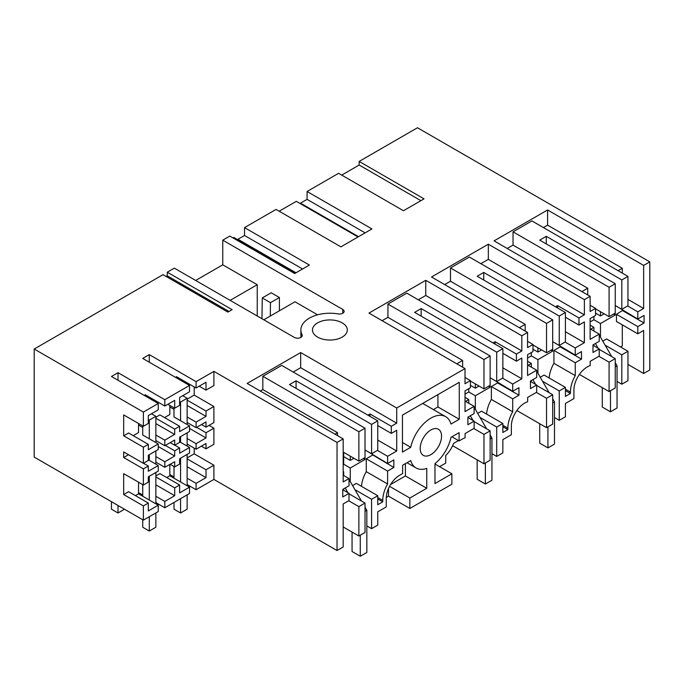 <?xml version="1.0" encoding="UTF-8"?>
<svg xmlns="http://www.w3.org/2000/svg" width="684" height="684" viewBox="0 0 684 684"><rect width="100%" height="100%" fill="white"/><g stroke="black" fill="none" stroke-linecap="round" stroke-linejoin="round"><path stroke-width="1.03" d="M627.963 305.765L627.963 276.379L621.807 279.936L621.807 309.322L627.963 305.765M627.963 276.379L531.921 220.932L513.034 231.833L609.085 287.28L615.241 283.723L539.719 240.127L546.285 236.331L621.807 279.936M600.466 337.092L600.466 323.541L615.241 315.008L615.241 283.723M615.241 313.11L609.085 316.666L609.085 287.28M587.736 294.958L587.736 288.229L513.034 245.103L513.034 231.833M609.085 316.666L595.542 308.843M543.412 227.567L547.593 225.147L547.593 209.979L494.07 240.879L590.121 296.334L584.375 299.652L488.325 244.197L431.518 276.994L527.569 332.45L521.824 335.767L425.773 280.312L368.967 313.11L465.017 368.565L396.711 407.997L300.669 352.542L247.146 383.442L343.188 438.897L337.032 442.454L213.895 371.361L213.895 385.579L206.012 390.128L206.012 382.262L196.086 387.999L176.378 376.619L176.378 377.85M513.034 245.103L507.212 248.463M615.241 305.526L621.807 309.322M546.285 243.914L546.285 236.331M595.542 313.11L600.466 315.957L600.466 311.69M590.121 321.925L593.9 319.744L593.9 316.427M593.9 345.813L593.9 344.394M593.9 331.03L593.9 327.328L590.694 329.184M581.913 291.598L587.736 288.229M579.408 374.422L609.085 391.556L609.085 362.169L598.902 356.287M627.963 380.655L621.807 384.203L621.807 354.816L627.963 351.268L627.963 380.655M617.045 381.458L621.807 384.203M609.085 391.556L615.241 387.999L615.241 358.613L599.235 349.37M602.801 341.145L606.622 338.939L627.963 351.268M622.303 324.866L622.303 346.001L620.576 347.002M616.472 314.298L637.813 326.619L637.813 333.826L616.472 321.506L616.472 314.298L622.714 310.314M637.813 326.619L644.054 323.019L644.054 315.435L637.813 319.035L616.472 306.244M622.303 273.113L622.303 268.273L618.114 270.693M604.16 313.819L600.466 315.957M547.593 225.147L622.303 268.273M627.963 299.412L643.644 308.467L643.644 265.435L649.8 261.878L649.8 369.941L643.644 373.498L643.644 330.457L637.813 333.826M547.593 209.979L643.644 265.435M643.644 308.467L637.813 311.836L627.638 305.953M637.813 319.035L637.813 311.836M644.054 323.019L622.714 310.698M166.161 276.464L167.272 275.823L167.272 272.206L174.326 268.137L294.334 337.417A4.643 2.685 -0 0 0 299.395 337.999A4.643 2.685 -0 0 0 302.268 335.528A4.643 2.685 -0 0 0 302.072 334.758A29.027 16.758 -0 0 1 300.866 329.987A29.027 16.758 -0 0 1 338.161 313.922A4.643 2.685 -0 0 0 344.129 311.357A4.643 2.685 -0 0 0 342.769 309.459L222.762 240.169L229.824 236.091L294.676 273.54L309.382 265.05L244.521 227.61L276.045 209.415L340.897 246.856L371.934 228.935L307.082 191.494L338.597 173.3L403.449 210.74L424.02 198.864L359.168 161.424L417.479 127.754L649.8 261.878M167.272 272.206L232.124 309.655L227.883 312.101L163.031 274.66L34.2 349.037L34.2 457.1L143.383 520.131L158.243 511.555L158.243 505.202L148.308 510.939L148.308 503.073L143.383 505.912L143.383 520.131M148.308 503.073L128.601 491.693L123.676 494.541L123.676 473.627L143.383 485.007L143.383 468.891L123.676 457.519L123.676 451.944L143.383 463.316L143.383 447.199L148.308 444.361L128.601 432.981L123.676 435.828L123.676 414.914L143.383 426.294L148.308 423.447L148.308 415.581L158.243 409.844L158.243 403.492L143.383 412.076L34.2 349.037M158.243 403.492L111.449 376.482L118.016 372.686L118.016 380.27M167.888 404.278L174.702 408.211L179.627 405.364L179.627 397.498L189.519 391.787L189.519 385.434L164.81 399.704L118.016 372.686M189.519 385.434L142.725 358.425L149.292 354.628L149.292 362.212M213.895 371.361L196.086 381.646L149.292 354.628M317.581 337.092A17.416 10.055 -0 0 0 336.554 339.273A17.416 10.055 -0 0 0 347.31 329.987A17.416 10.055 -0 0 0 342.205 322.874A17.416 10.055 -0 0 0 323.224 320.693A17.416 10.055 -0 0 0 312.477 329.987A17.416 10.055 -0 0 0 317.581 337.092M359.168 161.424L359.168 165.032L420.891 200.668M359.168 165.032L341.726 175.104M590.121 296.334L590.121 311.502L595.542 308.373L595.542 315.478L590.121 318.607L590.121 339.367L599.235 334.108L599.235 341.316L592.994 344.916L592.994 352.499L599.235 348.9L599.235 356.099L590.198 361.314L590.198 365.632A18.861 10.893 120 0 0 587.248 366.957A18.861 10.893 120 0 0 573.91 390.06L573.91 398.592L565.411 403.492L565.411 416.77L559.255 420.318L559.255 390.932L565.411 387.383L544.071 375.054L540.249 377.26M565.411 387.383L565.411 396.387L570.422 393.497L570.422 392.069A23.803 13.74 -60 0 1 575.261 375.636L575.261 362.734L581.503 359.134L581.503 351.55L575.261 355.15L575.261 347.951L584.375 342.684L584.375 321.925L578.955 325.054L578.955 317.949L584.375 314.82L584.375 299.652M599.235 334.108L590.121 328.85M590.121 305.244L595.542 308.373M593.9 319.744L600.466 323.541M613.599 314.059L615.241 315.008M590.121 325.148L593.9 327.328M609.085 362.169L615.241 358.613M605.143 345.198L621.807 354.816M599.235 348.9L592.994 345.292M195.675 280.457L222.762 264.819L222.762 240.169M295.479 273.07L233.757 237.433L232.953 237.904M244.521 227.61L244.521 235.484L237.955 239.272L237.955 239.862M358.031 236.955L296.309 201.327L279.166 211.219M307.082 191.494L307.082 199.369L300.515 203.165L300.515 203.746M643.644 373.498L627.963 364.444M439.564 466.676L445.72 463.119L445.72 455.51A20.896 12.064 -60 0 0 453.595 443.403L458.485 440.581M388.503 488.53L388.503 496.148L409.844 508.477L451.876 484.212L451.876 473.781L434.964 464.017M388.503 496.148L386.272 497.439M187.134 466.719L206.012 477.62L196.086 483.357L196.086 489.71L213.895 479.424L337.032 550.517L343.188 546.961L343.188 503.928L349.02 500.56L349.02 493.352L342.778 496.96L342.778 489.376L349.02 485.768L349.02 478.569L343.188 481.929L343.188 438.897M196.086 489.71L187.134 484.537M174.001 476.953L169.812 474.542M174.702 490.736L174.702 495.703L164.81 501.415L164.81 507.767L189.519 493.497L189.519 487.145L179.627 492.856L179.627 484.99L174.702 487.837L155.858 476.953M164.81 507.767L155.858 502.595M142.725 495.011L138.536 492.6M300.515 203.165L358.544 236.664M307.082 199.369L365.111 232.876M491.941 453.689L496.704 456.433L496.704 427.047L502.86 423.499L502.86 432.502L507.861 429.612L507.861 428.184A23.803 13.74 -60 0 1 512.709 411.751L512.709 398.849L518.951 395.249L518.951 387.666L512.709 391.265L512.709 384.066L521.824 378.799L521.824 358.04L516.403 361.169L516.403 354.064L521.824 350.935L521.824 335.767M496.704 456.433L502.86 452.876L502.86 439.607L511.35 434.708L511.35 426.175A18.861 10.893 -60 0 1 524.696 403.064A18.861 10.893 -60 0 1 527.646 401.747L527.646 397.43L536.675 392.214L536.675 385.007L530.442 388.615L530.442 381.031L536.675 377.431L536.675 370.224L527.569 375.482L527.569 354.722L532.981 351.593L532.981 344.488L527.569 347.617L527.569 332.45M531.34 381.928L531.34 380.509M531.34 367.146L531.34 363.443L528.142 365.29M527.569 358.04L531.34 355.86L531.34 352.542M525.184 331.073L525.184 324.344L450.482 281.218L444.651 284.578M519.361 327.713L525.184 324.344M450.482 281.218L450.482 267.948L469.361 257.047L565.411 312.494L565.411 341.88L559.255 345.437L559.255 316.051L565.411 312.494M584.375 314.82L488.325 259.364L480.861 263.682M488.325 259.364L488.325 244.197M542.592 381.313L559.255 390.932M570.422 393.497L565.411 390.607M575.261 362.734L553.92 350.413L553.92 363.315L575.261 375.636M553.92 363.315A23.803 13.74 120 0 0 549.141 377.987M581.503 359.134L560.153 346.814L553.92 350.413M575.261 355.15L553.92 342.359M575.261 347.951L565.078 342.068M584.375 342.684L565.411 331.74M578.955 325.054L565.411 317.239M555.562 306.808L557.614 305.62L578.955 317.949M557.614 305.62L557.614 307.997M516.856 410.537L546.533 427.662L552.689 424.114L552.689 394.728L536.675 385.485M554.493 417.573L559.255 420.318M537.906 373.207L537.906 359.656L531.34 355.86M527.569 341.359L532.981 344.488M536.675 370.224L527.569 364.965M536.675 385.007L530.442 381.407M450.482 267.948L546.533 323.395L546.533 352.782L532.981 344.958M546.533 352.782L552.689 349.225L552.689 319.838L477.167 276.242L483.733 272.446L559.255 316.051M532.981 349.225L537.906 352.072L541.608 349.934M527.569 361.263L531.34 363.443M551.048 350.174L552.689 351.123L537.906 359.656M546.533 427.662L546.533 398.285L552.689 394.728M546.533 398.285L536.35 392.402M546.533 323.395L552.689 319.838M552.689 349.225L552.689 351.123M537.906 352.072L537.906 347.805M483.733 272.446L483.733 280.03M552.689 341.641L559.255 345.437M237.955 239.272L295.984 272.779M244.521 235.484L302.559 268.992M366.829 525.919L371.592 528.664L371.592 499.277L377.748 495.729L356.407 483.4L352.593 485.606M371.592 528.664L377.748 525.107L377.748 511.837L386.246 506.938L386.246 498.405A18.861 10.893 -60 0 1 399.584 475.294L402.628 473.542L402.628 465.248L410.733 460.571A29.6 17.091 -60 0 0 416.06 467.95A29.6 17.091 -60 0 0 426.756 468.386L426.756 488.282L405.415 475.961L390.59 484.52M409.844 508.477L409.844 498.046L426.756 488.282M465.017 368.565L465.017 383.733L470.43 380.603L470.43 387.708L465.017 390.838L465.017 411.597L474.123 406.339L474.123 413.546L467.89 417.146L467.89 424.73L474.123 421.122L474.123 428.329L465.094 433.545L465.094 437.863A18.861 10.893 -60 0 0 462.136 439.179L459.101 440.941L459.101 432.639L450.995 437.324A29.6 17.091 -60 0 1 434.964 463.641L434.964 483.545L451.876 473.781M377.748 495.729L377.748 504.732L382.758 501.842L382.758 500.414A23.803 13.74 -60 0 1 387.606 483.981L387.606 471.079L393.839 467.48L393.839 459.896L387.606 463.495L387.606 456.296L396.711 451.03L396.711 430.27L391.299 433.399L391.299 426.294L396.711 423.165L396.711 407.997M425.747 456.083A15.091 8.712 -60 0 1 423.319 455.382A15.091 8.712 -60 0 1 422.319 439.855A15.091 8.712 -60 0 1 435.982 428.543A15.091 8.712 -60 0 1 438.41 429.244A15.091 8.712 -60 0 1 439.41 444.762A15.091 8.712 -60 0 1 425.747 456.083M459.263 382.305L402.457 415.102L402.457 452.073L410.733 447.293A29.6 17.091 -60 0 1 445.669 416.676A29.6 17.091 -60 0 1 450.995 424.054L459.263 419.275L459.263 382.305M468.788 418.044L468.788 416.624M468.788 403.261L468.788 399.559L465.59 401.405M465.017 394.155L468.788 391.975L468.788 388.657M462.632 367.188L462.632 360.459L387.931 317.333L382.099 320.693M456.801 363.828L462.632 360.459M387.931 317.333L387.931 304.064L406.809 293.162L502.86 348.609L502.86 377.995L496.704 381.552L496.704 352.166L502.86 348.609M521.824 350.935L425.773 295.479L418.3 299.797M425.773 295.479L425.773 280.312M502.86 423.499L481.51 411.169L477.697 413.375M480.04 417.428L496.704 427.047M507.861 429.612L502.86 426.722M512.709 398.849L491.369 386.528L491.369 399.43L512.709 411.751M491.369 399.43A23.803 13.74 120 0 0 486.589 414.102M518.951 395.249L497.601 382.929L491.369 386.528M512.709 391.265L491.369 378.466M512.709 384.066L502.526 378.184M521.824 378.799L502.86 367.855M516.403 361.169L502.86 353.354M493.01 342.923L495.062 341.735L516.403 354.064M495.062 341.735L495.062 344.112M452.62 445.677L483.973 463.778L490.137 460.229L490.137 430.843L474.123 421.601M475.354 409.323L475.354 395.771L468.788 391.975M465.017 377.474L470.43 380.603M474.123 406.339L465.017 401.081M474.123 421.122L467.89 417.522M387.931 304.064L483.973 359.51L483.973 388.897L470.43 381.073M483.973 388.897L490.137 385.34L490.137 355.954L414.607 312.357L421.173 308.561L496.704 352.166M470.43 385.34L475.354 388.187L479.048 386.05M465.017 397.378L468.788 399.559M488.487 386.289L490.137 387.238L475.354 395.771M483.973 463.778L483.973 434.4L490.137 430.843M483.973 434.4L473.798 428.517M483.973 359.51L490.137 355.954M490.137 385.34L490.137 387.238M475.354 388.187L475.354 383.921M421.173 308.561L421.173 316.145M490.137 377.756L496.704 381.552M405.415 463.641L405.415 475.961M194.196 386.905L194.196 395.113L213.895 406.493L213.895 422.601L206.012 427.149L201.498 424.542M209.065 425.388L213.895 428.175L213.895 444.292L206.012 448.841L206.012 443.497L196.086 449.234L187.134 444.061M194.196 448.14L194.196 453.825L187.134 457.904M206.012 477.62L206.012 469.754L213.895 465.206L194.196 453.825M213.895 465.206L213.895 479.424M337.032 550.517L337.032 442.454M167.272 275.823L228.995 311.459M343.188 464.487L343.684 464.205L350.251 468.001L365.025 459.468L363.384 458.519M343.188 471.507L343.684 471.789L343.188 472.071M349.02 493.831L365.025 503.073L358.869 506.622L358.869 536.008L365.025 532.46L365.025 503.073M343.684 490.274L343.684 488.855M343.684 475.491L343.684 471.789M348.686 500.748L358.869 506.622M343.188 526.962L358.869 536.008M349.02 493.352L342.778 489.753M349.02 478.569L343.188 475.2M343.684 464.205L343.684 452.355M337.528 435.631L337.528 432.69L334.98 434.16M260.279 391.026L262.827 389.564L337.528 432.69M358.869 445.01L358.869 461.127L365.025 457.57L365.025 428.184L358.869 431.741L358.869 445.01M262.827 389.564L262.827 376.286L358.869 431.741M343.188 452.073L358.869 461.127M262.827 376.286L281.705 365.384L377.748 420.84L377.748 450.226L371.592 453.783L371.592 424.396L377.748 420.84M396.711 423.165L300.669 367.71L293.197 372.028M300.669 367.71L300.669 352.542M382.758 501.842L377.748 498.944M354.928 489.659L371.592 499.277M350.251 481.553L350.251 468.001M387.606 471.079L366.256 458.759L366.256 471.661L387.606 483.981M366.256 471.661A23.803 13.74 120 0 0 361.477 486.333M391.299 433.399L377.748 425.576M367.898 415.154L369.95 413.965L391.299 426.294M369.95 413.965L369.95 416.334M396.711 451.03L377.748 440.086M387.606 456.296L377.423 450.414M387.606 463.495L366.256 450.696M365.025 449.986L371.592 453.783M393.839 467.48L372.498 454.774M372.498 455.151L366.256 458.759M343.684 456.621L350.251 460.418L350.251 456.151M350.251 460.418L353.944 458.28M365.025 457.57L365.025 459.468M296.069 388.375L296.069 380.791L371.592 424.396M296.069 380.791L289.503 384.579L365.025 428.184M409.844 498.046L389.555 486.333M262.271 297.933L270.479 302.67L279.405 297.523L271.197 292.778L262.271 297.933L261.963 318.727M317.573 314.811L295.001 301.781L263.81 319.796M257.244 315.999L257.244 284.724L222.762 264.819M279.405 310.793L279.405 297.523M433.374 409.579L437.922 406.954L437.922 394.634M445.669 416.676L424.319 404.347A29.6 17.091 120 0 0 422.507 403.534M459.263 419.275L437.922 406.954M402.457 442.522L410.733 447.293M459.101 440.941L451.919 436.785M257.244 284.724L230.149 300.361M270.283 316.059L270.479 302.67M164.81 399.704L164.81 406.057L145.102 394.677L145.102 395.908M174.702 405.304L174.702 400.345L164.81 406.057M174.694 405.313L174.694 408.211M155.858 418.24L174.702 429.116L179.627 426.277L159.919 414.897L155.858 417.249M170.179 442.625L174.702 445.233L179.627 442.386L179.627 437.179L189.519 431.459L189.519 425.91L179.627 431.621L179.627 426.277M174.694 429.124L174.694 434.331M174.702 440.026L164.81 445.72L164.81 440.18L174.702 434.331M174.694 440.026L174.694 445.233M174.694 461.717L174.694 466.924L179.627 464.077L179.627 458.733L189.519 453.022L189.519 447.473L179.627 453.184L179.627 447.969L174.702 450.807L165.348 445.412M179.627 447.969L174.796 445.181M174.694 450.807L174.694 456.023M158.243 446.532L174.702 456.023L164.81 461.743L164.81 467.292L174.702 461.717M155.858 475.961L159.919 473.619L179.627 484.99M174.694 487.837L174.694 490.736M123.676 494.541L143.383 505.912M123.676 435.828L143.383 447.199M143.383 426.294L143.383 412.076M133.235 435.657L138.536 432.596L138.536 423.499M164.81 445.72L155.858 440.556M143.383 463.316L148.308 460.469L148.308 455.253L158.243 449.516L158.243 443.967L148.308 449.704L148.308 444.361M164.81 440.18L155.858 435.015M158.243 443.967L142.725 435.015L142.725 425.91M174.702 434.468L155.858 423.593M142.725 427.432L138.536 425.012M164.81 467.292L155.858 462.119M143.383 485.007L148.308 482.16L148.308 476.816L158.243 471.079L158.243 465.53L148.308 471.267L148.308 466.043L143.383 468.891M164.81 461.743L155.858 456.579M158.243 465.53L148.308 459.802M164.81 501.415L155.858 496.251M174.702 495.703L155.858 484.828M138.536 482.211L138.536 493.831L135.415 495.626M148.308 466.043L143.478 463.256M123.676 457.519L128.507 454.732M158.243 505.202L138.536 493.831M174.702 466.924L170.068 464.248M169.812 464.393L169.812 475.773L166.734 477.552M169.812 405.39L169.812 414.538L164.553 417.573M196.667 427.329L206.012 432.733L206.012 437.948L189.519 428.423M206.012 432.733L213.895 428.175M206.012 427.149L206.012 421.934L196.086 427.662L187.134 422.498M196.086 483.357L187.134 478.193M206.012 437.948L196.086 443.685L196.086 449.234M196.086 427.662L196.086 422.122L206.012 416.385L206.012 411.041L213.895 406.493M196.086 443.685L187.134 438.521M196.086 422.122L187.134 416.958M206.012 469.754L187.134 458.853M196.086 381.646L196.086 387.999M189.519 425.91L174.001 416.958L174.001 407.809M189.519 447.473L179.627 441.77M194.196 395.113L187.134 399.191M206.012 390.128L199.206 386.195M174.001 409.374L169.812 406.954M206.012 411.041L187.134 400.14M206.012 416.385L187.134 405.484M206.012 448.841L201.387 446.173M189.519 487.145L169.812 475.773M599.235 334.963L611.71 356.578M615.241 362.691L617.045 365.82L617.045 407.997L610.479 411.794L602.271 407.048L602.271 387.614M610.479 390.744L610.479 411.794M595.413 343.513L598.167 348.276M617.045 365.82L615.241 366.855M536.675 371.079L549.158 392.693M552.689 398.806L554.493 401.927L554.493 444.113L547.927 447.909L539.719 443.164L539.719 423.729M547.927 426.859L547.927 447.909M532.862 379.629L535.615 384.391M554.493 401.927L552.689 402.97M474.123 407.194L486.606 428.8M490.137 434.921L491.941 438.042L491.941 480.228L485.375 484.016L477.167 479.279L477.167 459.845M485.375 462.974L485.375 484.016M470.31 415.744L473.054 420.506M491.941 438.042L490.137 439.085M349.02 479.424L361.494 501.03M365.025 507.143L366.829 510.273L366.829 552.458L360.263 556.246L352.055 551.509L352.055 532.075M360.263 535.204L360.263 556.246M345.198 487.974L347.951 492.736M366.829 510.273L365.025 511.316M180.567 498.662L180.567 512.974L187.134 509.187L187.134 494.874M180.567 512.974L174.001 509.187L174.001 502.458M174.001 466.522L174.001 478.193M187.134 424.542L187.134 398.259L182.722 395.711M187.134 485.777L187.134 454.398M187.134 446.105L187.134 432.835M179.627 401.508L180.567 402.055L180.567 420.745M180.567 436.623L180.567 442.309M180.567 458.186L180.567 481.981M187.134 398.259L180.567 402.055M149.292 516.719L149.292 531.032L155.858 527.244L155.858 512.932M149.292 531.032L142.725 527.244L142.725 519.755M142.725 484.623L142.725 496.251M155.858 442.599L155.858 416.317L151.438 413.769M155.858 503.826L155.858 472.456M155.858 464.162L155.858 450.893M148.308 419.54L149.292 420.113L149.292 438.803M149.292 454.68L149.292 460.366M149.292 476.244L149.292 500.038M155.858 416.317L149.292 420.113M118.016 505.493L118.016 512.974L111.449 509.187L111.449 501.697M118.016 512.974L124.497 509.229M570.422 392.069L565.411 389.179M507.861 428.184L502.86 425.294M382.758 500.414L377.748 497.524M342.769 309.459L342.769 313.246M302.072 334.758L302.072 336.289M407.006 462.717L416.06 467.95M300.866 329.987L300.866 337.443"/></g></svg>
